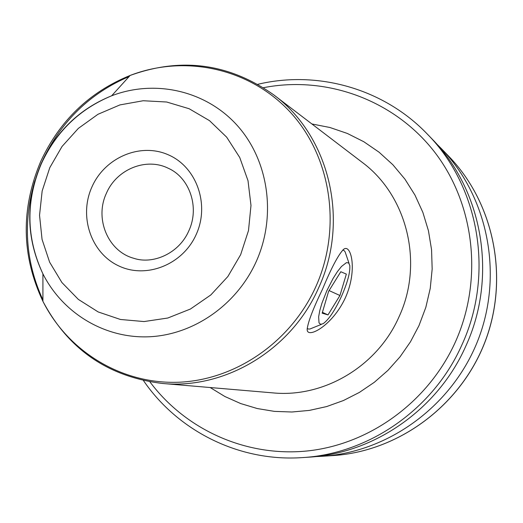 <?xml version="1.0" encoding="UTF-8"?>
<svg xmlns="http://www.w3.org/2000/svg" width="523" height="523" viewBox="0 0 523 523"><rect width="100%" height="100%" fill="white"/><g stroke="black" fill="none" stroke-linecap="round" stroke-linejoin="round"><path stroke-width="0.78" d="M322.501 289.212C331.111 268.476 338.021 255.302 343.225 249.706C350.665 242.26 358.105 269.208 345.494 297.515C332.223 326.509 305.988 339.695 307.217 328.915C308.139 321.665 313.231 308.426 322.501 289.212M427.298 134.058L431.625 138.536C482.932 190.339 497.87 276.948 465.732 346.278C437.823 409.372 374.39 453.441 308.642 457.187L302.425 457.592C369.12 453.801 433.515 409.045 461.861 344.964C494.503 274.549 479.343 186.606 427.298 134.058C383.784 88.59 317.52 70.017 257.832 84.308M315.5 456.599L322.273 456.285C389.406 451.964 452.911 405.148 478.218 339.577C503.525 274.013 487.939 196.668 441.118 148.362L436.313 143.583M321.436 324.352L309.897 329.019L308.256 329.019L307.217 328.411M342.748 250.099L343.977 250.478L345.102 251.798L349.05 263.37M326.816 290.775L333.059 278.511L337.394 271.659L341.473 266.482L346.448 262.638L348.651 262.925L349.782 265.449C350.338 272.097 347.612 282.315 341.591 296.11C334.916 310.459 328.777 319.645 323.175 323.659L320.632 324.352L319.03 322.887L318.638 316.84L319.769 310.623L321.946 303.144L326.816 290.775M346.35 274.104L340.8 271.738L328.575 291.409L322.168 313.166L327.993 314.911L339.943 295.515L346.35 274.104M339.943 295.515L329.091 290.572M327.993 314.911L322.41 312.349M106.437 193.216C116.596 169.197 146.303 157.116 168.439 168.354C189.163 177.447 200.061 206.938 188.803 230.878C178.997 253.635 152.775 264.769 133.731 258.277C107.928 251.328 94.369 218.542 106.437 193.216M91.963 186.888C78.62 216.189 90.943 253.112 118.78 265.926C146.407 279.171 182.985 264.54 196.236 234.415C209.906 204.486 196.641 167.066 168.491 154.893C140.53 142.269 104.894 157.403 91.963 186.888M49.783 167.667L42.16 190.973L39.539 215.267L42.056 239.39L49.626 262.18L61.904 282.525L78.345 299.398L98.18 311.943L120.44 319.475L144.041 321.56L167.778 318.03L190.444 309.021L210.834 294.939L227.878 276.51L240.658 254.662L248.497 230.558L250.988 205.454L248.007 180.683L239.75 157.521L226.675 137.17L209.501 120.643L189.149 108.738L166.674 102.011L143.21 100.736L119.924 104.914L97.958 114.295L78.358 128.383L62.041 146.466L49.783 167.667M41.186 163.536C25.366 201.152 25.947 237.932 42.919 273.869C62.878 313.408 104.986 338.806 149.441 336.766C193.863 334.668 236.827 304.732 256.237 261.546C276.654 216.11 268.704 160.666 237.422 125.664C206.121 90.623 155.115 79.058 111.647 95.794C79.62 109.032 56.19 131.652 41.363 163.666C25.607 201.028 26.13 237.762 42.919 273.869L42.925 301.34C68.232 351.665 121.833 384.451 178.774 382.235C235.664 379.96 290.965 341.944 315.833 286.682C342.003 228.551 331.419 157.541 291.036 113.014C250.628 68.428 185.358 54.078 130.109 75.456C181.304 56.915 229.192 63.394 273.777 94.898C329.418 135.817 349.972 220.621 318.638 287.82C291.533 349.848 225.171 389.668 162.405 383.457C108.215 376.841 68.395 349.469 42.925 301.34C21.43 255.636 20.698 208.991 40.735 161.404C59.648 120.689 89.446 92.041 130.109 75.456L111.647 95.794C79.633 108.791 56.144 131.371 41.186 163.536M34.917 180.618C22.698 221.85 25.366 261.605 42.925 299.888M43.069 159.495C61.721 120.741 90.407 93.087 129.135 76.528M162.405 383.457L272.999 392.891C324.038 397.905 377.397 366.218 399.01 316.84C424.003 263.357 407.24 195.524 362.034 162.215L273.777 94.898M210.161 387.53L224.89 396.512L240.665 403.553L257.264 408.541L274.425 411.379L291.893 412.006L309.394 410.398L326.659 406.561L343.415 400.54L359.379 392.413L374.305 382.306L387.942 370.376L400.062 356.797L410.47 341.794L418.988 325.6L425.833 307.347L430.246 288.382L432.168 269.051L431.56 249.706L428.435 230.715L422.872 212.403L414.981 195.112L404.92 179.134L392.878 164.758L379.09 152.219L363.812 141.726L347.318 133.443L329.908 127.494L311.885 123.964M263.448 87.701C326.117 75.364 393.878 99.743 434.325 151.703C474.649 203.689 483.481 279.622 455.33 342.101C428.572 401.219 371.108 443.445 309.426 450.728C247.667 457.828 186.083 430.364 149.918 381.849M448.714 156.22C494.372 203.349 509.494 278.524 484.932 342.166C460.371 405.815 398.663 451.336 333.177 455.566C398.539 451.356 460.292 405.861 484.88 342.147C509.474 278.439 494.294 203.257 448.714 156.22L441.118 148.362M333.177 455.566L322.273 456.285M143.479 380.587C178.082 431.272 239.645 462.038 302.425 457.592"/></g></svg>
